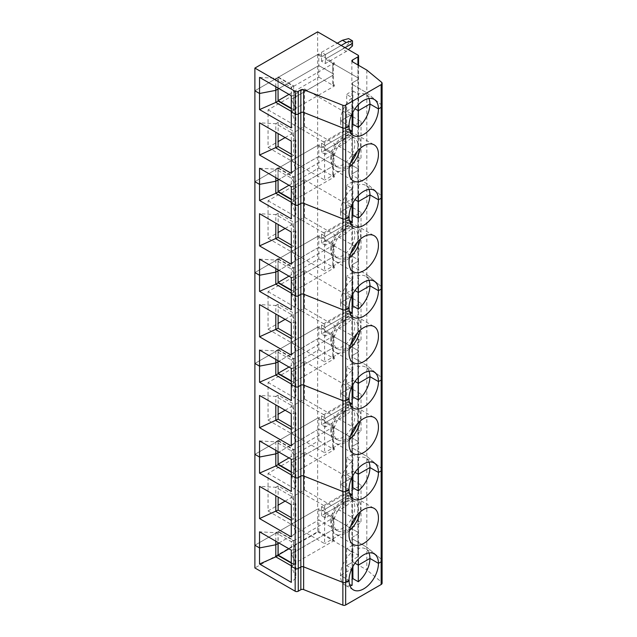 <?xml version="1.0" encoding="UTF-8"?>
<svg xmlns="http://www.w3.org/2000/svg" width="637" height="637" viewBox="0 0 637 637"><rect width="100%" height="100%" fill="white"/><g stroke="black" fill="none" stroke-linecap="round" stroke-linejoin="round"><path stroke-width="0.48" stroke-dasharray="3.19 2.39" d="M352.11 585.331L346.687 582.194L346.687 565.584L352.11 568.714L346.687 565.584L352.89 562.001L352.89 566.611M368.966 552.932A20.814 12.015 120 0 0 365.622 548.895A20.814 12.015 120 0 0 358.312 548.521L352.89 545.383L352.89 562.001L354.992 563.219L352.89 562.001L346.687 565.584L346.687 548.967L352.11 552.096A20.814 12.015 120 0 0 340.492 575.418A20.814 12.015 120 0 0 344.8 584.949A20.814 12.015 120 0 0 349.976 585.833M340.492 575.418L351.728 568.929L340.492 575.418L349.012 580.339L340.492 575.418M295.879 578.006L291.3 565.807L293.546 564.509L293.546 552.43L291.3 553.728L295.879 563.602L295.879 578.006L291.3 582.353M291.3 565.807L291.3 553.728L293.697 552.43L293.625 564.549L293.625 552.39L293.625 564.016L334.298 540.534L334.298 539.189L332.745 538.297A2.19 1.266 180 0 1 333.39 539.189A2.19 1.266 180 0 1 332.745 540.088L334.298 539.189M278.05 542.501L277.971 555.52L278.05 531.322L293.697 540.351L293.697 552.43L332.745 529.801L293.625 552.39L293.625 540.757L278.13 531.815L318.803 508.334L318.803 519.959L332.745 528.009A2.19 1.266 180 0 1 333.39 528.909A2.19 1.266 180 0 1 332.745 529.801L332.745 540.088M293.697 564.509L291.3 563.124M291.3 562.67L293.625 564.016M288.975 548.807L318.803 531.592L334.298 540.534M318.803 531.592L318.803 519.959L332.745 528.009A2.19 1.266 180 0 1 333.39 528.909A2.19 1.266 180 0 1 332.745 529.801L332.745 519.513L334.298 518.622L334.298 517.276L318.803 508.334M278.902 542.995L318.803 519.959L278.902 542.995M291.3 566.253L295.879 563.602L291.3 566.253M346.687 582.194A20.814 12.015 120 0 0 352.11 579.232M346.305 505.874L352.5 500.371L348.622 498.142L342.427 503.636L346.305 505.874L325.388 517.945L321.51 515.707L342.427 503.636M352.5 500.371L352.5 497.823L348.622 495.586L321.51 511.24L317.64 509.003L317.64 531.72L254.888 567.949M325.388 517.945L325.388 513.478L352.5 497.823L348.622 495.586L348.622 498.142M321.51 515.707L321.51 511.24L317.64 509.003L254.888 545.232L317.64 509.003L317.64 418.119L321.51 420.348L348.622 404.694L352.5 406.932L348.622 404.694L348.622 407.25L342.427 412.752L346.305 414.982L352.5 409.487L348.622 407.25M357.922 556.77L357.922 79.617L352.5 82.746L352.5 173.638A2.19 1.266 0 0 0 351.855 174.53A2.19 1.266 0 0 1 352.5 173.638L357.922 170.501L352.5 173.638L352.5 264.522A2.19 1.266 0 0 0 351.855 265.414A2.19 1.266 0 0 1 352.5 264.522L357.922 261.393L352.5 264.522L352.5 355.406A2.19 1.266 0 0 0 351.855 356.306A2.19 1.266 0 0 1 352.5 355.406L357.922 352.277L352.5 355.406L352.5 446.29A2.19 1.266 0 0 0 351.855 447.19A2.19 1.266 0 0 1 352.5 446.29L357.922 443.161L352.5 446.29L352.5 537.182A2.19 1.266 0 0 0 351.855 538.074A2.19 1.266 0 0 1 352.5 537.182L357.922 534.045A2.19 1.266 0 0 0 358.567 533.153L358.567 555.878A2.19 1.266 0 0 1 357.922 556.77L352.5 559.899L352.5 537.182L357.922 534.045A2.19 1.266 0 0 0 358.567 533.153A2.19 1.266 0 0 0 357.922 532.261L325.388 513.478L325.388 509.003L346.305 496.924L342.427 494.686L348.622 493.03L348.622 495.586L321.51 511.24L321.51 506.765L342.427 494.686M358.567 555.878A2.19 1.266 0 0 0 357.922 554.978L317.64 531.72M352.5 559.899A2.19 1.266 0 0 0 351.855 560.799A2.19 1.266 0 0 0 352.5 561.691L352.5 448.082L366.816 456.347L381.515 468.474L366.816 456.347L366.816 547.231L352.5 538.966A2.19 1.266 0 0 1 351.855 538.074A2.19 1.266 0 0 0 352.5 538.966L366.816 547.231L366.816 569.956L352.5 561.691M357.922 64.95L357.922 79.617A2.19 1.266 0 0 0 358.567 78.725A2.19 1.266 0 0 1 357.922 79.617L352.5 82.746A2.19 1.266 0 0 0 351.855 83.646L351.855 356.306A2.19 1.266 0 0 0 352.5 357.198L366.816 365.463L381.515 377.582L381.515 582.075L366.816 569.956M381.515 559.358L366.816 547.231L381.515 559.358A3.289 1.895 180 0 1 382.112 560.449M381.515 582.075A3.289 1.895 180 0 1 382.112 583.166M348.622 493.03L352.5 495.267L352.5 497.823L325.388 513.478L357.922 532.261L357.922 441.377L325.388 422.586L357.922 441.377L357.922 350.485L325.388 331.702L357.922 350.485L357.922 259.601L325.388 240.818L357.922 259.601L357.922 168.717L325.388 149.934L357.922 168.717L357.922 55.108M358.567 65.316L358.567 169.609A2.19 1.266 0 0 1 357.922 170.501A2.19 1.266 0 0 0 358.567 169.609L358.567 260.493A2.19 1.266 0 0 1 357.922 261.393A2.19 1.266 0 0 0 358.567 260.493L358.567 351.385A2.19 1.266 0 0 1 357.922 352.277A2.19 1.266 0 0 0 358.567 351.385L358.567 442.269A2.19 1.266 0 0 1 357.922 443.161A2.19 1.266 0 0 0 358.567 442.269L358.567 533.153A2.19 1.266 0 0 0 357.922 532.261L357.922 554.978M291.3 553.728L295.879 563.602L295.879 549.205L291.3 541.649L275.805 532.707L278.05 531.409M293.625 540.399L293.625 552.478L293.697 540.351M285.097 501.128L304.47 489.949L304.47 452.374L268.058 473.395L268.058 510.97L278.13 505.157M254.888 454.348L317.64 418.119L254.888 454.348M268.058 510.97L324.607 543.624L324.607 506.049L361.02 485.028L361.02 522.595L324.607 543.624M304.47 489.949L361.02 522.595M268.058 473.395L324.607 506.049M291.3 517.682L293.625 519.02L293.625 494.869L278.13 485.92L278.13 497.107M291.3 536.911L295.879 532.564L295.879 503.763L291.3 496.207L275.805 487.265L259.538 486.365M295.879 503.763L291.3 504.703L291.3 496.207L293.625 494.869M293.625 519.02L291.3 520.365L295.879 532.564M278.13 485.92L275.805 487.265L275.805 495.761M304.47 452.374L361.02 485.028M330.81 521.257A16.984 9.802 -60 0 1 338.223 504.17A16.984 9.802 -60 0 1 351.305 499.615A16.984 9.802 -60 0 1 351.305 519.227A16.984 9.802 -60 0 1 334.321 529.029A16.984 9.802 -60 0 1 330.81 521.257M350.676 526.09A16.984 9.802 -60 0 1 337.427 530.82A16.984 9.802 -60 0 1 333.907 523.049A16.984 9.802 -60 0 1 341.321 505.953A16.984 9.802 -60 0 1 354.403 501.407A16.984 9.802 -60 0 1 356.935 515.245M349.442 530.573A20.814 12.015 -60 0 1 335.508 534.14A20.814 12.015 -60 0 1 331.192 524.609A20.814 12.015 -60 0 1 340.285 503.66A20.814 12.015 -60 0 1 356.322 498.086A20.814 12.015 -60 0 1 360.208 511.933M275.805 541.203L275.805 532.707L259.538 531.815M293.546 540.351L291.3 541.649L291.3 550.153L295.879 549.205M277.971 452.557L278.05 440.438L277.971 452.557M278.05 440.438L293.697 449.467L293.697 473.625L291.3 472.232M288.975 457.923L318.803 440.7L318.803 429.075L332.745 437.125A2.19 1.266 180 0 1 333.39 438.017A2.19 1.266 180 0 1 332.745 438.917L293.625 461.499L293.625 473.132L334.298 449.65L334.298 448.305L332.745 447.413A2.19 1.266 180 0 1 333.39 448.305A2.19 1.266 180 0 1 332.745 449.204L334.298 448.305M291.3 471.786L293.625 473.132M293.697 473.625L293.625 461.586L291.3 462.844L293.625 461.586L293.697 449.467M275.805 450.319L275.805 441.823L291.3 450.765L295.879 458.322L295.879 472.718L291.3 462.844L295.879 472.718L291.3 475.369L295.879 472.718L295.879 487.122L291.3 474.915L293.625 473.665M293.546 473.625L293.625 449.515M295.879 487.122L291.3 491.469M291.3 474.915L291.3 462.844M278.13 440.923L293.625 449.873L334.298 426.392L334.298 427.73L332.745 426.838L332.745 437.125L318.803 429.075L278.902 452.111L318.803 429.075L318.803 417.442L278.13 440.923L278.13 451.657M318.803 440.7L334.298 449.65M293.625 449.873L293.625 461.499L332.745 438.917L332.745 449.204M352.5 495.267L346.305 496.924M321.51 506.765L325.388 509.003M351.855 60.921L351.855 83.646A2.19 1.266 0 0 0 352.5 84.538L352.5 82.746A2.19 1.266 0 0 0 351.855 83.646A2.19 1.266 0 0 0 352.5 84.538L366.816 92.803L381.515 104.93L381.515 195.814L366.816 183.687L352.5 175.422A2.19 1.266 0 0 1 351.855 174.53A2.19 1.266 0 0 0 352.5 175.422L366.816 183.687L381.515 195.814L381.515 377.582L366.816 365.463L352.5 357.198A2.19 1.266 0 0 1 351.855 356.306L351.855 447.19A2.19 1.266 0 0 0 352.5 448.082L352.5 266.314L366.816 274.579L381.515 286.698L366.816 274.579L366.816 456.347L352.5 448.082A2.19 1.266 0 0 1 351.855 447.19L351.855 560.799M358.567 442.269A2.19 1.266 0 0 0 357.922 441.377A2.19 1.266 0 0 1 358.567 442.269M346.305 414.982L325.388 427.061L325.388 422.586L352.5 406.932L325.388 422.586L325.388 418.119L346.305 406.04L342.427 403.802L348.622 402.146L348.622 404.694L321.51 420.348L317.64 418.119L317.64 327.227L321.51 329.464L348.622 313.81L352.5 316.048L348.622 313.81L348.622 316.366L342.427 321.86L346.305 324.098L352.5 318.604L348.622 316.366M352.11 494.439L346.687 491.31L346.687 474.692L352.89 471.117L354.992 472.328L352.89 471.117L346.687 474.692L352.11 477.83L346.687 474.692L346.687 458.083L352.11 461.212A20.814 12.015 120 0 0 340.492 484.534L351.728 478.045L340.492 484.534L349.012 489.455L340.492 484.534A20.814 12.015 120 0 0 344.8 494.065A20.814 12.015 120 0 0 349.976 494.941M278.13 531.815L278.13 542.549M293.625 540.757L334.298 517.276M333.39 539.189L333.39 518.622A2.19 1.266 180 0 0 332.745 517.722L334.298 518.622M333.39 518.622A2.19 1.266 180 0 1 332.745 519.513M368.966 462.048A20.814 12.015 120 0 0 365.622 458.011A20.814 12.015 120 0 0 358.312 457.629L352.89 454.499L352.89 475.728M346.687 491.31A20.814 12.015 120 0 0 352.11 488.348M352.11 552.096L352.11 568.116M358.312 548.521L358.312 559.175M352.89 545.383A20.814 12.015 120 0 0 346.687 548.967M325.388 427.061L321.51 424.823L342.427 412.752M321.51 424.823L321.51 415.881L342.427 403.802M352.5 409.487L352.5 404.376L348.622 402.146M381.515 468.474A3.289 1.895 180 0 1 382.112 469.557M332.745 447.413L332.745 437.125A2.19 1.266 180 0 1 333.39 438.017A2.19 1.266 180 0 1 332.745 438.917L332.745 428.629L334.298 427.73M285.097 410.244L304.47 399.065L304.47 361.49L268.058 382.511L268.058 420.086L278.13 414.265M254.888 363.456L317.64 327.227L254.888 363.456M268.058 420.086L324.607 452.732L324.607 415.165L361.02 394.144L361.02 431.711L324.607 452.732M304.47 399.065L361.02 431.711M268.058 382.511L324.607 415.165M291.3 426.79L293.625 428.136L293.625 403.977L278.13 395.036L278.13 406.215M291.3 446.027L295.879 441.68L295.879 412.88L291.3 405.323L275.805 396.381L259.538 395.481M295.879 412.88L291.3 413.819L291.3 405.323L293.625 403.977M293.625 428.136L291.3 429.473L295.879 441.68M278.13 395.036L275.805 396.381L275.805 404.877M304.47 361.49L361.02 394.144M330.81 430.373A16.984 9.802 -60 0 1 338.223 413.278A16.984 9.802 -60 0 1 351.305 408.731A16.984 9.802 -60 0 1 351.305 428.343A16.984 9.802 -60 0 1 334.321 438.145A16.984 9.802 -60 0 1 330.81 430.373M350.676 435.206A16.984 9.802 -60 0 1 337.427 439.936A16.984 9.802 -60 0 1 333.907 432.157A16.984 9.802 -60 0 1 341.321 415.069A16.984 9.802 -60 0 1 354.403 410.523A16.984 9.802 -60 0 1 356.935 424.361M349.442 439.689A20.814 12.015 -60 0 1 335.508 443.256A20.814 12.015 -60 0 1 331.192 433.725A20.814 12.015 -60 0 1 340.285 412.776A20.814 12.015 -60 0 1 356.322 407.202A20.814 12.015 -60 0 1 360.208 421.049M278.05 451.617L277.971 440.478M259.538 440.923L275.805 441.823L278.05 440.525M293.546 449.467L291.3 450.765L291.3 459.261L295.879 458.322M277.971 361.673L278.05 349.546L277.971 361.673M278.05 349.546L293.697 358.583L293.697 382.733L291.3 381.348M288.975 367.039L318.803 349.817L318.803 338.191L332.745 346.241A2.19 1.266 180 0 1 333.39 347.133A2.19 1.266 180 0 1 332.745 348.025L293.625 370.615L293.625 382.24L334.298 358.758L334.298 357.421L332.745 356.529A2.19 1.266 180 0 1 333.39 357.421A2.19 1.266 180 0 1 332.745 358.312L334.298 357.421M291.3 380.902L293.625 382.24M293.697 382.733L293.625 370.702L291.3 371.96L293.625 370.702L293.697 358.583M275.805 359.435L275.805 350.931L291.3 359.881L295.879 367.43L295.879 381.834L291.3 371.96L295.879 381.834L291.3 384.477L295.879 381.834L295.879 396.23L291.3 384.031L293.625 382.781M293.546 382.733L293.625 358.631M295.879 396.23L291.3 400.585M291.3 384.031L291.3 371.96M278.13 350.039L293.625 358.989L334.298 335.5L334.298 336.846L332.745 335.954L332.745 346.241L318.803 338.191L278.902 361.219L318.803 338.191L318.803 326.558L278.13 350.039L278.13 360.773M318.803 349.817L334.298 358.758M293.625 358.989L293.625 370.615L332.745 348.025L332.745 358.312M352.5 404.376L346.305 406.04M321.51 415.881L325.388 418.119M358.567 351.385A2.19 1.266 0 0 0 357.922 350.485A2.19 1.266 0 0 1 358.567 351.385M346.305 324.098L325.388 336.177L325.388 331.702L352.5 316.048L325.388 331.702L325.388 327.227L346.305 315.156L342.427 312.918L348.622 311.254L348.622 313.81L321.51 329.464L317.64 327.227L317.64 236.343L321.51 238.58L348.622 222.926L352.5 225.164L348.622 222.926L348.622 225.482L342.427 230.976L346.305 233.214L352.5 227.72L348.622 225.482M352.11 403.555L346.687 400.426L346.687 383.808L352.89 380.233L354.992 381.444L352.89 380.233L346.687 383.808L352.11 386.938L346.687 383.808L346.687 367.191L352.11 370.328A20.814 12.015 120 0 0 340.492 393.65L351.728 387.161L340.492 393.65L349.012 398.571L340.492 393.65A20.814 12.015 120 0 0 344.8 403.181A20.814 12.015 120 0 0 349.976 404.057M334.298 426.392L318.803 417.442M332.745 426.838A2.19 1.266 180 0 1 333.39 427.73A2.19 1.266 180 0 1 332.745 428.629M368.966 371.164A20.814 12.015 120 0 0 365.622 367.127A20.814 12.015 120 0 0 358.312 366.745L352.89 363.616L352.89 384.844M346.687 400.426A20.814 12.015 120 0 0 352.11 397.464M352.11 461.212L352.11 477.232M358.312 457.629L358.312 468.291M352.89 454.499A20.814 12.015 120 0 0 346.687 458.083M325.388 336.177L321.51 333.939L342.427 321.86M321.51 333.939L321.51 324.989L342.427 312.918M352.5 318.604L352.5 313.492L348.622 311.254M381.515 377.582A3.289 1.895 180 0 1 382.112 378.673M332.745 356.529L332.745 346.241A2.19 1.266 180 0 1 333.39 347.133A2.19 1.266 180 0 1 332.745 348.025L332.745 337.737L334.298 336.846M285.097 319.36L304.47 308.173L304.47 270.606L268.058 291.627L268.058 329.194L278.13 323.381M254.888 272.572L317.64 236.343L254.888 272.572M268.058 329.194L324.607 361.848L324.607 324.273L361.02 303.252L361.02 340.827L324.607 361.848M304.47 308.173L361.02 340.827M268.058 291.627L324.607 324.273M291.3 335.906L293.625 337.252L293.625 313.093L278.13 304.152L278.13 315.331M291.3 355.135L295.879 350.788L295.879 321.988L291.3 314.439L275.805 305.489L259.538 304.597M295.879 321.988L291.3 322.935L291.3 314.439L293.625 313.093M293.625 337.252L291.3 338.589L295.879 350.788M278.13 304.152L275.805 305.489L275.805 313.993M304.47 270.606L361.02 303.252M330.81 339.481A16.984 9.802 -60 0 1 338.223 322.394A16.984 9.802 -60 0 1 351.305 317.847A16.984 9.802 -60 0 1 351.305 337.451A16.984 9.802 -60 0 1 334.321 347.261A16.984 9.802 -60 0 1 330.81 339.481M350.676 344.322A16.984 9.802 -60 0 1 337.427 349.044A16.984 9.802 -60 0 1 333.907 341.273A16.984 9.802 -60 0 1 341.321 324.185A16.984 9.802 -60 0 1 354.403 319.631A16.984 9.802 -60 0 1 356.935 333.47M349.442 348.805A20.814 12.015 -60 0 1 335.508 352.365A20.814 12.015 -60 0 1 331.192 342.841A20.814 12.015 -60 0 1 340.285 321.892A20.814 12.015 -60 0 1 356.322 316.31A20.814 12.015 -60 0 1 360.208 330.165M278.05 360.733L277.971 349.594M259.538 350.039L275.805 350.931L278.05 349.641M293.546 358.583L291.3 359.881L291.3 368.377L295.879 367.43M277.971 270.781L278.05 258.662L277.971 270.781M278.05 258.662L293.697 267.699L293.697 291.85L291.3 290.464M288.975 276.147L318.803 258.933L318.803 247.299L332.745 255.349A2.19 1.266 180 0 1 333.39 256.249A2.19 1.266 180 0 1 332.745 257.141L293.625 279.731L293.625 291.356L334.298 267.874L334.298 266.537L332.745 265.637A2.19 1.266 180 0 1 333.39 266.537A2.19 1.266 180 0 1 332.745 267.429L334.298 266.537M291.3 290.018L293.625 291.356M293.697 291.85L293.625 279.818L291.3 281.068L293.625 279.818L293.697 267.699M275.805 268.543L275.805 260.047L291.3 268.997L295.879 276.546L295.879 290.95L291.3 281.068L295.879 290.95L291.3 293.593L295.879 290.95L295.879 305.346L291.3 293.147L293.625 291.897M293.546 291.85L293.625 267.739M295.879 305.346L291.3 309.693M291.3 293.147L291.3 281.068M278.13 259.155L293.625 268.097L334.298 244.616L334.298 245.962L332.745 245.062L332.745 255.349L318.803 247.299L278.902 270.335L318.803 247.299L318.803 235.674L278.13 259.155L278.13 269.889M318.803 258.933L334.298 267.874M293.625 268.097L293.625 279.731L332.745 257.141L332.745 267.429M352.5 313.492L346.305 315.156M321.51 324.989L325.388 327.227M351.855 265.414A2.19 1.266 0 0 0 352.5 266.314L352.5 84.538L366.816 92.803L366.816 274.579L352.5 266.314A2.19 1.266 0 0 1 351.855 265.414M358.567 260.493A2.19 1.266 0 0 0 357.922 259.601A2.19 1.266 0 0 1 358.567 260.493M346.305 233.214L325.388 245.293L325.388 240.818L352.5 225.164L325.388 240.818L325.388 236.343L346.305 224.264L342.427 222.034L348.622 220.37L348.622 222.926L321.51 238.58L317.64 236.343L317.64 145.459L321.51 147.696L348.622 132.042L352.5 134.28L348.622 132.042L348.622 134.598L342.427 140.092L346.305 142.33L352.5 136.828L348.622 134.598M352.11 312.671L346.687 309.542L346.687 292.924L352.89 289.341L354.992 290.56L352.89 289.341L346.687 292.924L352.11 296.054L346.687 292.924L346.687 276.307L352.11 279.436A20.814 12.015 120 0 0 340.492 302.766L351.728 296.277L340.492 302.766L349.012 307.679L340.492 302.766A20.814 12.015 120 0 0 344.8 312.289A20.814 12.015 120 0 0 349.976 313.173M334.298 335.5L318.803 326.558M332.745 335.954A2.19 1.266 180 0 1 333.39 336.846A2.19 1.266 180 0 1 332.745 337.737M368.966 280.28A20.814 12.015 120 0 0 365.622 276.235A20.814 12.015 120 0 0 358.312 275.861L352.89 272.732L352.89 293.96M346.687 309.542A20.814 12.015 120 0 0 352.11 306.572M352.11 370.328L352.11 386.348M358.312 366.745L358.312 377.399M352.89 363.616A20.814 12.015 120 0 0 346.687 367.191M325.388 245.293L321.51 243.055L342.427 230.976M321.51 243.055L321.51 234.105L342.427 222.034M352.5 227.72L352.5 222.608L348.622 220.37M381.515 286.698A3.289 1.895 180 0 1 382.112 287.789M332.745 265.637L332.745 255.349A2.19 1.266 180 0 1 333.39 256.249A2.19 1.266 180 0 1 332.745 257.141L332.745 246.853L334.298 245.962M285.097 228.468L304.47 217.289L304.47 179.722L268.058 200.743L268.058 238.31L278.13 232.497M254.888 181.688L317.64 145.459L254.888 181.688M268.058 238.31L324.607 270.964L324.607 233.389L361.02 212.368L361.02 249.943L324.607 270.964M304.47 217.289L361.02 249.943M268.058 200.743L324.607 233.389M291.3 245.022L293.625 246.36L293.625 222.209L278.13 213.268L278.13 224.447M291.3 264.251L295.879 259.904L295.879 231.104L291.3 223.547L275.805 214.605L259.538 213.713M295.879 231.104L291.3 232.051L291.3 223.547L293.625 222.209M293.625 246.36L291.3 247.705L295.879 259.904M278.13 213.268L275.805 214.605L275.805 223.101M304.47 179.722L361.02 212.368M330.81 248.597A16.984 9.802 -60 0 1 338.223 231.51A16.984 9.802 -60 0 1 351.305 226.955A16.984 9.802 -60 0 1 351.305 246.567A16.984 9.802 -60 0 1 334.321 256.369A16.984 9.802 -60 0 1 330.81 248.597M350.676 253.438A16.984 9.802 -60 0 1 337.427 258.16A16.984 9.802 -60 0 1 333.907 250.389A16.984 9.802 -60 0 1 341.321 233.301A16.984 9.802 -60 0 1 354.403 228.747A16.984 9.802 -60 0 1 356.935 242.586M349.442 257.921A20.814 12.015 -60 0 1 335.508 261.481A20.814 12.015 -60 0 1 331.192 251.949A20.814 12.015 -60 0 1 340.285 231A20.814 12.015 -60 0 1 356.322 225.426A20.814 12.015 -60 0 1 360.208 239.281M278.05 269.841L277.971 258.71M259.538 259.155L275.805 260.047L278.05 258.749M293.546 267.699L291.3 268.997L291.3 277.493L295.879 276.546M277.971 179.897L278.05 167.778L277.971 179.897M278.05 167.778L293.697 176.807L293.697 200.966L291.3 199.58M288.975 185.263L318.803 168.049L318.803 156.415L332.745 164.465A2.19 1.266 180 0 1 333.39 165.357A2.19 1.266 180 0 1 332.745 166.257L293.625 188.839L293.625 200.472L334.298 176.99L334.298 175.645L332.745 174.753A2.19 1.266 180 0 1 333.39 175.645A2.19 1.266 180 0 1 332.745 176.545L334.298 175.645M291.3 199.126L293.625 200.472M293.697 200.966L293.625 188.934L291.3 190.184L293.625 188.934L293.697 176.807M275.805 177.659L275.805 169.163L291.3 178.105L295.879 185.662L295.879 200.058L291.3 190.184L295.879 200.058L291.3 202.709L295.879 200.058L295.879 214.462L291.3 202.263L293.625 201.005M293.546 200.966L293.625 176.855M295.879 214.462L291.3 218.81M291.3 202.263L291.3 190.184M278.13 168.272L293.625 177.213L334.298 153.732L334.298 155.07L332.745 154.178L332.745 164.465L318.803 156.415L278.902 179.451L318.803 156.415L318.803 144.79L278.13 168.272L278.13 179.005M318.803 168.049L334.298 176.99M293.625 177.213L293.625 188.839L332.745 166.257L332.745 176.545M352.5 222.608L346.305 224.264M321.51 234.105L325.388 236.343M358.567 169.609A2.19 1.266 0 0 0 357.922 168.717A2.19 1.266 0 0 1 358.567 169.609M346.305 142.33L325.388 154.401L325.388 149.934L352.5 134.28L325.388 149.934L325.388 145.459L346.305 133.38L342.427 131.142L348.622 129.486L348.622 132.042L321.51 147.696L317.64 145.459L317.64 54.575L321.51 56.804L348.622 41.15L352.5 43.388L348.622 41.15L348.622 43.706L342.427 49.208L346.305 51.438L348.383 49.598M352.11 221.78L346.687 218.65L346.687 202.04L352.89 198.457L354.992 199.676L352.89 198.457L346.687 202.04L352.11 205.17L346.687 202.04L346.687 185.423L352.11 188.552A20.814 12.015 120 0 0 340.492 211.874L351.728 205.385L340.492 211.874L349.012 216.795L340.492 211.874A20.814 12.015 120 0 0 344.8 221.405A20.814 12.015 120 0 0 349.976 222.289M334.298 244.616L318.803 235.674M332.745 245.062A2.19 1.266 180 0 1 333.39 245.962A2.19 1.266 180 0 1 332.745 246.853M368.966 189.388A20.814 12.015 120 0 0 365.622 185.351A20.814 12.015 120 0 0 358.312 184.977L352.89 181.84L352.89 203.068M346.687 218.65A20.814 12.015 120 0 0 352.11 215.688M352.11 279.436L352.11 295.464M358.312 275.861L358.312 286.515M352.89 272.732A20.814 12.015 120 0 0 346.687 276.307M325.388 154.401L321.51 152.163L342.427 140.092M321.51 152.163L321.51 143.221L342.427 131.142M352.5 136.828L352.5 131.724L348.622 129.486M381.515 195.814A3.289 1.895 180 0 1 382.112 196.905M332.745 174.753L332.745 164.465A2.19 1.266 180 0 1 333.39 165.357A2.19 1.266 180 0 1 332.745 166.257L332.745 155.969L334.298 155.07M285.097 137.584L304.47 126.405L304.47 88.83L268.058 109.851L268.058 147.426L278.13 141.613M317.64 31.85L317.64 54.575L254.888 90.796L317.64 54.575L321.51 56.804L348.622 41.15L348.622 38.602M268.058 147.426L324.607 180.072L324.607 142.505L361.02 121.484L361.02 159.051L324.607 180.072M304.47 126.405L361.02 159.051M268.058 109.851L324.607 142.505M291.3 154.13L293.625 155.476L293.625 131.326L278.13 122.376L278.13 133.563M291.3 173.368L295.879 169.02L295.879 140.22L291.3 132.663L275.805 123.721L259.538 122.822M295.879 140.22L291.3 141.159L291.3 132.663L293.625 131.326M293.625 155.476L291.3 156.821L295.879 169.02M278.13 122.376L275.805 123.721L275.805 132.217M304.47 88.83L361.02 121.484M330.81 157.713A16.984 9.802 -60 0 1 338.223 140.626A16.984 9.802 -60 0 1 351.305 136.071A16.984 9.802 -60 0 1 351.305 155.683A16.984 9.802 -60 0 1 334.321 165.485A16.984 9.802 -60 0 1 330.81 157.713M350.676 162.546A16.984 9.802 -60 0 1 337.427 167.276A16.984 9.802 -60 0 1 333.907 159.505A16.984 9.802 -60 0 1 341.321 142.409A16.984 9.802 -60 0 1 354.403 137.863A16.984 9.802 -60 0 1 356.935 151.702M349.442 167.029A20.814 12.015 -60 0 1 335.508 170.597A20.814 12.015 -60 0 1 331.192 161.065A20.814 12.015 -60 0 1 340.285 140.116A20.814 12.015 -60 0 1 356.322 134.542A20.814 12.015 -60 0 1 360.208 148.389M278.05 178.957L277.971 167.818M259.538 168.272L275.805 169.163L278.05 167.865M293.546 176.807L291.3 178.105L291.3 186.609L295.879 185.662M277.971 101.084L278.05 76.894L278.05 101.132M278.13 88.113L278.13 77.38L293.625 86.329L293.697 110.074L291.3 108.688M288.975 94.38L318.803 77.157L318.803 65.531L332.745 73.581A2.19 1.266 180 0 1 333.39 74.473L333.39 64.186A2.19 1.266 180 0 0 332.745 63.294L332.745 73.581A2.19 1.266 180 0 1 333.39 74.473A2.19 1.266 180 0 1 332.745 75.373L293.625 97.955L293.625 109.588L334.298 86.106L334.298 84.761L332.745 83.869A2.19 1.266 180 0 1 333.39 84.761A2.19 1.266 180 0 1 332.745 85.661L334.298 84.761M291.3 108.242L293.625 109.588M333.39 84.761L333.39 74.473A2.19 1.266 180 0 1 332.745 75.373L293.625 98.042L293.625 85.971M293.697 110.074L293.546 98.002L293.625 110.121M295.879 94.778L291.3 95.717L291.3 87.221L295.879 94.778L295.879 123.578L291.3 127.926M295.879 123.578L291.3 111.371L293.546 110.074M291.3 99.3L295.879 109.174L291.3 111.825L295.879 109.174L291.3 99.3L293.546 98.002L291.3 99.3L291.3 111.371M332.745 83.869L332.745 73.581L318.803 65.531L278.902 88.567L318.803 65.531L318.803 53.898L278.13 77.38M318.803 77.157L334.298 86.106M352.5 131.724L346.305 133.38M321.51 143.221L325.388 145.459M358.567 78.725A2.19 1.266 0 0 0 357.922 77.825L325.388 59.042L345.063 47.679L325.388 59.042L357.922 77.825A2.19 1.266 0 0 1 358.567 78.725M352.11 113.689L352.11 97.668A20.814 12.015 120 0 0 340.492 120.99L351.728 114.501L340.492 120.99L349.012 125.911L340.492 120.99A20.814 12.015 120 0 0 344.8 130.521A20.814 12.015 120 0 0 349.976 131.397M346.687 94.539A20.814 12.015 120 0 1 352.89 90.956L352.89 107.573L346.687 111.149L352.11 114.278L346.687 111.149L346.687 94.539L352.11 97.668M352.11 130.896L346.687 127.766L346.687 111.149L352.89 107.573L354.992 108.784L352.89 107.573L352.89 112.184M334.298 153.732L318.803 144.79M332.745 154.178A2.19 1.266 180 0 1 333.39 155.07A2.19 1.266 180 0 1 332.745 155.969M346.687 127.766A20.814 12.015 120 0 0 352.11 124.804M352.11 188.552L352.11 204.573M358.312 184.977L358.312 195.631M352.89 181.84A20.814 12.015 120 0 0 346.687 185.423M352.5 45.944L348.622 43.706M342.427 49.208L321.51 61.279L325.388 63.517L346.305 51.438M321.51 61.279L321.51 52.338L325.388 54.575L341.185 45.45M325.388 63.517L325.388 54.575M333.39 64.186A2.19 1.266 180 0 1 332.745 65.085L332.745 85.661M368.966 98.504A20.814 12.015 120 0 0 365.622 94.467A20.814 12.015 120 0 0 358.312 94.085L358.312 104.739M366.816 70.086L366.816 92.803L381.515 104.93A3.289 1.895 180 0 1 382.112 106.013M278.05 76.894L293.697 85.923M278.05 88.073L277.971 76.934M275.805 86.775L275.805 78.279L278.05 76.981M332.745 63.294L334.298 64.186L332.745 65.085M293.625 86.329L334.298 62.848L318.803 53.898M334.298 64.186L334.298 62.848M352.89 90.956L358.312 94.085M321.51 52.338L337.315 43.212M259.538 77.38L275.805 78.279L291.3 87.221L293.546 85.923M332.745 517.722L332.745 538.297M381.515 82.205L381.515 104.93M353.328 589.87L344.8 584.949M354.403 501.407L351.305 499.615M337.427 530.82L334.321 529.029M335.508 534.14L353.328 544.428M356.322 498.086L374.142 508.374M333.39 448.305L333.39 427.73M353.328 498.986L344.8 494.065M374.142 553.816L365.622 548.895M354.403 410.523L351.305 408.731M337.427 439.936L334.321 438.145M335.508 443.256L353.328 453.544M356.322 407.202L374.142 417.49M333.39 357.421L333.39 336.846M353.328 408.102L344.8 403.181M374.142 462.932L365.622 458.011M354.403 319.631L351.305 317.847M337.427 349.044L334.321 347.261M335.508 352.365L353.328 362.652M356.322 316.31L374.142 326.598M333.39 266.537L333.39 245.962M353.328 317.21L344.8 312.289M374.142 372.04L365.622 367.127M354.403 228.747L351.305 226.955M337.427 258.16L334.321 256.369M335.508 261.481L353.328 271.768M356.322 225.426L374.142 235.714M333.39 175.645L333.39 155.07M353.328 226.326L344.8 221.405M374.142 281.156L365.622 276.235M354.403 137.863L351.305 136.071M337.427 167.276L334.321 165.485M335.508 170.597L353.328 180.884M356.322 134.542L374.142 144.83M353.328 135.442L344.8 130.521M374.142 190.272L365.622 185.351M374.142 99.388L365.622 94.467"/><path stroke-width="0.96" d="M358.312 559.175L358.312 581.748A20.814 12.015 120 0 0 369.93 558.426L378.45 563.347L381.149 561.786L381.149 584.511L345.652 604.999L345.652 582.282L349.012 580.339A20.814 12.015 120 0 0 353.328 589.87A20.814 12.015 120 0 0 369.364 584.296A20.814 12.015 120 0 0 378.45 563.347L381.149 561.786A3.289 1.895 180 0 0 382.112 560.449A3.289 1.895 180 0 1 381.149 561.786L381.149 470.902L378.45 472.455L381.149 470.902A3.289 1.895 180 0 0 382.112 469.557A3.289 1.895 180 0 1 381.149 470.902L381.149 380.018L378.45 381.571L381.149 380.018A3.289 1.895 180 0 0 382.112 378.673A3.289 1.895 180 0 1 381.149 380.018L381.149 289.126L378.45 290.687L381.149 289.126A3.289 1.895 180 0 0 382.112 287.789A3.289 1.895 180 0 1 381.149 289.126L381.149 198.242L378.45 199.803L381.149 198.242A3.289 1.895 180 0 0 382.112 196.905A3.289 1.895 180 0 1 381.149 198.242L381.149 107.358L378.45 108.911A20.814 12.015 120 0 0 374.142 99.388A20.814 12.015 120 0 0 358.098 104.962A20.814 12.015 120 0 0 349.012 125.911L345.652 127.854L345.652 105.129L381.149 84.633L381.149 107.358L378.45 108.911L369.93 103.998L358.312 110.703L358.312 104.739M368.966 552.932A20.814 12.015 120 0 1 369.93 558.426L358.312 565.13L354.992 563.219L358.312 565.13L369.93 558.426L378.45 563.347A20.814 12.015 120 0 0 374.142 553.816A20.814 12.015 120 0 0 358.098 559.39A20.814 12.015 120 0 0 349.012 580.339L345.652 582.282L345.652 491.398L349.012 489.455L345.652 491.398L345.652 400.506L349.012 398.571L345.652 400.506L345.652 309.622L349.012 307.679L345.652 309.622L345.652 218.738L349.012 216.795L345.652 218.738L345.652 127.854A2.19 1.266 0 0 1 342.865 127.997L303.626 112.43A2.19 1.266 0 0 0 300.839 112.574L298.267 114.055A2.19 1.266 180 0 1 295.17 114.055L291.3 111.825L291.3 95.717L259.538 77.38L259.538 109.588L291.3 127.926L291.3 111.825L295.17 114.055L295.17 204.947L291.3 202.709L295.17 204.947L295.17 295.831L291.3 293.593L295.17 295.831L295.17 386.715L291.3 384.477L295.17 386.715L295.17 477.599L291.3 475.369L295.17 477.599L295.17 591.208A2.19 1.266 180 0 0 298.267 591.208L300.839 589.727L300.839 476.118L298.267 477.599A2.19 1.266 180 0 1 295.17 477.599A2.19 1.266 180 0 0 298.267 477.599L300.839 476.118L300.839 385.234L298.267 386.715A2.19 1.266 180 0 1 295.17 386.715A2.19 1.266 180 0 0 298.267 386.715L300.839 385.234L300.839 294.35L298.267 295.831A2.19 1.266 180 0 1 295.17 295.831A2.19 1.266 180 0 0 298.267 295.831L300.839 294.35L300.839 203.466L298.267 204.947A2.19 1.266 180 0 1 295.17 204.947A2.19 1.266 180 0 0 298.267 204.947L300.839 203.466L300.839 112.574L298.267 114.055A2.19 1.266 180 0 1 295.17 114.055L295.17 91.338L254.888 68.079L254.888 545.232L259.538 547.916L275.805 544.786L278.05 543.488L278.05 542.501M352.11 568.116L352.11 585.331A20.814 12.015 120 0 1 349.976 585.833M345.652 604.999A2.19 1.266 0 0 1 342.865 605.15L303.626 589.583L303.626 566.858L342.865 582.425A2.19 1.266 0 0 0 345.652 582.282A2.19 1.266 0 0 1 342.865 582.425L342.865 491.541L303.626 475.974A2.19 1.266 0 0 0 300.839 476.118A2.19 1.266 0 0 1 303.626 475.974L342.865 491.541A2.19 1.266 0 0 0 345.652 491.398A2.19 1.266 0 0 1 342.865 491.541L342.865 400.657L303.626 385.09A2.19 1.266 0 0 0 300.839 385.234A2.19 1.266 0 0 1 303.626 385.09L342.865 400.657A2.19 1.266 0 0 0 345.652 400.506A2.19 1.266 0 0 1 342.865 400.657L342.865 309.773L303.626 294.198A2.19 1.266 0 0 0 300.839 294.35A2.19 1.266 0 0 1 303.626 294.198L342.865 309.773A2.19 1.266 0 0 0 345.652 309.622A2.19 1.266 0 0 1 342.865 309.773L342.865 218.881L303.626 203.314A2.19 1.266 0 0 0 300.839 203.466A2.19 1.266 0 0 1 303.626 203.314L342.865 218.881A2.19 1.266 0 0 0 345.652 218.738A2.19 1.266 0 0 1 342.865 218.881L342.865 127.997A2.19 1.266 0 0 0 345.652 127.854L349.012 125.911A20.814 12.015 120 0 0 353.328 135.442A20.814 12.015 120 0 0 369.364 129.86A20.814 12.015 120 0 0 378.45 108.911L369.93 103.998A20.814 12.015 120 0 0 368.966 98.504M303.626 589.583A2.19 1.266 0 0 0 300.839 589.727M295.17 91.338A2.19 1.266 180 0 0 298.267 91.338L300.839 89.857L300.839 112.574A2.19 1.266 0 0 1 303.626 112.43L303.626 89.706L342.865 105.28L342.865 127.997L303.626 112.43L303.626 566.858A2.19 1.266 0 0 0 300.839 567.01L298.267 568.491A2.19 1.266 180 0 1 295.17 568.491L291.3 566.253L295.17 568.491A2.19 1.266 180 0 0 298.267 568.491L300.839 567.01A2.19 1.266 0 0 1 303.626 566.858L342.865 582.425L342.865 605.15M259.538 564.016L291.3 582.353L291.3 550.153L259.538 531.815L259.538 564.016L275.805 556.857L291.3 565.807M291.3 563.124L278.05 555.472M278.13 542.549L278.13 555.074L291.3 562.67M278.13 543.441L278.902 542.995L278.13 543.441M278.13 555.074L288.975 548.807M295.17 591.208L254.888 567.949L254.888 545.232L259.538 547.916L275.805 544.786L275.805 556.857L278.05 555.56L278.05 543.488L275.805 544.786L275.805 541.203M352.89 566.611L352.89 578.619L358.312 581.748M352.11 579.232A20.814 12.015 120 0 0 352.89 578.619M381.515 559.358A3.289 1.895 180 0 1 382.112 560.449L382.112 583.166A3.289 1.895 180 0 1 381.149 584.511M278.13 505.157L285.097 501.128M278.13 497.107L278.13 510.078L291.3 517.682M275.805 495.761L275.805 511.415L291.3 520.365L291.3 504.703L259.538 486.365L259.538 518.574L278.13 510.078M291.3 504.703L291.3 536.911L259.538 518.574M356.935 515.245A16.984 9.802 -60 0 1 350.676 526.09M360.208 511.933A20.814 12.015 -60 0 1 349.442 530.573M378.45 517.905A20.814 12.015 120 0 0 374.142 508.374A20.814 12.015 120 0 0 358.098 513.948A20.814 12.015 120 0 0 349.012 534.897A20.814 12.015 120 0 0 353.328 544.428A20.814 12.015 120 0 0 369.364 538.846A20.814 12.015 120 0 0 378.45 517.905M278.05 451.617L278.05 464.676L275.805 465.973L275.805 453.894L259.538 457.032L259.538 473.132L291.3 491.469L291.3 459.261L259.538 440.923L259.538 457.032L254.888 454.348L259.538 457.032L275.805 453.894L278.05 452.596L275.805 453.894L275.805 450.319M291.3 474.915L275.805 465.973L259.538 473.132M291.3 472.232L278.05 464.588M278.13 451.657L278.13 452.557L278.902 452.111L278.05 452.509L278.13 464.182L291.3 471.786M278.13 464.182L288.975 457.923M352.11 477.232L352.11 494.439A20.814 12.015 120 0 1 349.976 494.941M354.992 472.328L358.312 474.247L369.93 467.542L358.312 474.247L354.992 472.328M352.89 475.728L352.89 487.735L358.312 490.864A20.814 12.015 120 0 0 369.93 467.542L378.45 472.455A20.814 12.015 120 0 0 374.142 462.932A20.814 12.015 120 0 0 358.098 468.506A20.814 12.015 120 0 0 349.012 489.455A20.814 12.015 120 0 0 353.328 498.986A20.814 12.015 120 0 0 369.364 493.404A20.814 12.015 120 0 0 378.45 472.455L369.93 467.542A20.814 12.015 120 0 0 368.966 462.048M381.515 468.474A3.289 1.895 180 0 1 382.112 469.557L382.112 106.013A3.289 1.895 180 0 1 381.149 107.358A3.289 1.895 180 0 0 382.112 106.013L382.112 83.296A3.289 1.895 180 0 1 381.149 84.633M291.3 553.728L291.3 550.153M358.312 490.864L358.312 468.291M352.11 488.348A20.814 12.015 120 0 0 352.89 487.735M278.13 414.265L285.097 410.244M278.13 406.215L278.13 419.186L291.3 426.79M275.805 404.877L275.805 420.531L291.3 429.473L291.3 413.819L259.538 395.481L259.538 427.69L278.13 419.186M291.3 413.819L291.3 446.027L259.538 427.69M356.935 424.361A16.984 9.802 -60 0 1 350.676 435.206M360.208 421.049A20.814 12.015 -60 0 1 349.442 439.689M378.45 427.013A20.814 12.015 120 0 0 374.142 417.49A20.814 12.015 120 0 0 358.098 423.064A20.814 12.015 120 0 0 349.012 444.013A20.814 12.015 120 0 0 353.328 453.544A20.814 12.015 120 0 0 369.364 447.962A20.814 12.015 120 0 0 378.45 427.013M278.05 360.733L278.05 373.792L275.805 375.089L275.805 363.01L259.538 366.14L259.538 382.24L291.3 400.585L291.3 368.377L259.538 350.039L259.538 366.14L254.888 363.456L259.538 366.14L275.805 363.01L278.05 361.712L275.805 363.01L275.805 359.435M291.3 384.031L275.805 375.089L259.538 382.24M291.3 381.348L278.05 373.704M278.13 360.773L278.13 361.673L278.902 361.219L278.05 361.625L278.13 373.298L291.3 380.902M278.13 373.298L288.975 367.039M352.11 386.348L352.11 403.555A20.814 12.015 120 0 1 349.976 404.057M354.992 381.444L358.312 383.363L369.93 376.65L358.312 383.363L354.992 381.444M352.89 384.844L352.89 396.843L358.312 399.98A20.814 12.015 120 0 0 369.93 376.65L378.45 381.571A20.814 12.015 120 0 0 374.142 372.04A20.814 12.015 120 0 0 358.098 377.622A20.814 12.015 120 0 0 349.012 398.571A20.814 12.015 120 0 0 353.328 408.102A20.814 12.015 120 0 0 369.364 402.52A20.814 12.015 120 0 0 378.45 381.571L369.93 376.65A20.814 12.015 120 0 0 368.966 371.164M381.515 377.582A3.289 1.895 180 0 1 382.112 378.673M291.3 462.844L291.3 459.261M358.312 399.98L358.312 377.399M352.11 397.464A20.814 12.015 120 0 0 352.89 396.843M278.13 323.381L285.097 319.36M278.13 315.331L278.13 328.302L291.3 335.906M275.805 313.993L275.805 329.647L291.3 338.589L291.3 322.935L259.538 304.597L259.538 336.798L278.13 328.302M291.3 322.935L291.3 355.135L259.538 336.798M356.935 333.47A16.984 9.802 -60 0 1 350.676 344.322M360.208 330.165A20.814 12.015 -60 0 1 349.442 348.805M378.45 336.129A20.814 12.015 120 0 0 374.142 326.598A20.814 12.015 120 0 0 358.098 332.18A20.814 12.015 120 0 0 349.012 353.129A20.814 12.015 120 0 0 353.328 362.652A20.814 12.015 120 0 0 369.364 357.078A20.814 12.015 120 0 0 378.45 336.129M278.05 269.841L278.05 282.908L275.805 284.198L275.805 272.126L259.538 275.256L259.538 291.356L291.3 309.693L291.3 277.493L259.538 259.155L259.538 275.256L254.888 272.572L259.538 275.256L275.805 272.126L278.05 270.829L275.805 272.126L275.805 268.543M291.3 293.147L275.805 284.198L259.538 291.356M291.3 290.464L278.05 282.812M278.13 269.889L278.13 270.781L278.902 270.335L278.05 270.741L278.13 282.414L291.3 290.018M278.13 282.414L288.975 276.147M352.11 295.464L352.11 312.671A20.814 12.015 120 0 1 349.976 313.173M354.992 290.56L358.312 292.479L369.93 285.766L358.312 292.479L354.992 290.56M352.89 293.96L352.89 305.959L358.312 309.088A20.814 12.015 120 0 0 369.93 285.766L378.45 290.687A20.814 12.015 120 0 0 374.142 281.156A20.814 12.015 120 0 0 358.098 286.738A20.814 12.015 120 0 0 349.012 307.679A20.814 12.015 120 0 0 353.328 317.21A20.814 12.015 120 0 0 369.364 311.636A20.814 12.015 120 0 0 378.45 290.687L369.93 285.766A20.814 12.015 120 0 0 368.966 280.28M381.515 286.698A3.289 1.895 180 0 1 382.112 287.789M291.3 371.96L291.3 368.377M358.312 309.088L358.312 286.515M352.11 306.572A20.814 12.015 120 0 0 352.89 305.959M278.13 232.497L285.097 228.468M278.13 224.447L278.13 237.418L291.3 245.022M275.805 223.101L275.805 238.756L291.3 247.705L291.3 232.051L259.538 213.713L259.538 245.914L278.13 237.418M291.3 232.051L291.3 264.251L259.538 245.914M356.935 242.586A16.984 9.802 -60 0 1 350.676 253.438M360.208 239.281A20.814 12.015 -60 0 1 349.442 257.921M378.45 245.245A20.814 12.015 120 0 0 374.142 235.714A20.814 12.015 120 0 0 358.098 241.288A20.814 12.015 120 0 0 349.012 262.237A20.814 12.015 120 0 0 353.328 271.768A20.814 12.015 120 0 0 369.364 266.194A20.814 12.015 120 0 0 378.45 245.245M278.05 178.957L278.05 192.016L275.805 193.314L275.805 181.242L259.538 184.372L259.538 200.472L291.3 218.81L291.3 186.609L259.538 168.272L259.538 184.372L254.888 181.688L259.538 184.372L275.805 181.242L278.05 179.945L275.805 181.242L275.805 177.659M291.3 202.263L275.805 193.314L259.538 200.472M291.3 199.58L278.05 191.928M278.13 179.005L278.13 179.897L278.902 179.451L278.05 179.849L278.13 191.53L291.3 199.126M278.13 191.53L288.975 185.263M352.11 204.573L352.11 221.78A20.814 12.015 120 0 1 349.976 222.289M354.992 199.676L358.312 201.587L369.93 194.882L358.312 201.587L354.992 199.676M352.89 203.068L352.89 215.075L358.312 218.204A20.814 12.015 120 0 0 369.93 194.882L378.45 199.803A20.814 12.015 120 0 0 374.142 190.272A20.814 12.015 120 0 0 358.098 195.846A20.814 12.015 120 0 0 349.012 216.795A20.814 12.015 120 0 0 353.328 226.326A20.814 12.015 120 0 0 369.364 220.752A20.814 12.015 120 0 0 378.45 199.803L369.93 194.882A20.814 12.015 120 0 0 368.966 189.388M381.515 195.814A3.289 1.895 180 0 1 382.112 196.905M291.3 281.068L291.3 277.493M358.312 218.204L358.312 195.631M352.11 215.688A20.814 12.015 120 0 0 352.89 215.075M278.13 141.613L285.097 137.584M278.13 133.563L278.13 146.534L291.3 154.13M275.805 132.217L275.805 147.872L291.3 156.821L291.3 141.159L259.538 122.822L259.538 155.03L278.13 146.534M291.3 141.159L291.3 173.368L259.538 155.03M356.935 151.702A16.984 9.802 -60 0 1 350.676 162.546M360.208 148.389A20.814 12.015 -60 0 1 349.442 167.029M378.45 154.361A20.814 12.015 120 0 0 374.142 144.83A20.814 12.015 120 0 0 358.098 150.404A20.814 12.015 120 0 0 349.012 171.353A20.814 12.015 120 0 0 353.328 180.884A20.814 12.015 120 0 0 369.364 175.302A20.814 12.015 120 0 0 378.45 154.361M278.05 88.073L278.05 89.053L275.805 90.35L278.05 89.053L278.05 101.132L275.805 102.43L275.805 90.35L259.538 93.488L254.888 90.796L259.538 93.488L275.805 90.35L275.805 86.775M291.3 111.371L275.805 102.43L259.538 109.588M291.3 108.688L278.05 101.044M278.13 88.113L278.13 89.013L278.902 88.567L278.05 88.965L278.13 100.638L291.3 108.242M278.13 100.638L288.975 94.38M348.383 49.598L352.5 45.944L352.5 43.388L345.063 47.679L352.5 43.388L352.5 40.832L346.305 42.496L341.185 45.45M349.976 131.397A20.814 12.015 120 0 0 352.11 130.896L352.11 113.689M354.992 108.784L358.312 110.703L358.312 127.32A20.814 12.015 120 0 0 369.93 103.998L358.312 110.703L354.992 108.784M381.515 104.93A3.289 1.895 180 0 1 382.112 106.013M291.3 190.184L291.3 186.609M352.89 112.184L352.89 124.191L358.312 127.32M352.11 124.804A20.814 12.015 120 0 0 352.89 124.191M291.3 99.3L291.3 95.717M352.5 40.832L348.622 38.602L342.427 40.258L346.305 42.496M342.865 105.28A2.19 1.266 0 0 0 345.652 105.129M382.112 83.296A3.289 1.895 180 0 0 381.515 82.205L366.816 70.086L352.5 61.821L352.5 60.029L357.922 56.9A2.19 1.266 0 0 0 358.567 56A2.19 1.266 0 0 0 357.922 55.108L317.64 31.85L254.888 68.079M337.315 43.212L342.427 40.258M352.5 60.029A2.19 1.266 0 0 0 351.855 60.921A2.19 1.266 0 0 0 352.5 61.821M303.626 89.706A2.19 1.266 0 0 0 300.839 89.857M298.267 91.338L298.267 591.208M357.922 64.95L357.922 56.9M382.112 560.449L382.112 469.557M358.567 56L358.567 65.316"/></g></svg>
